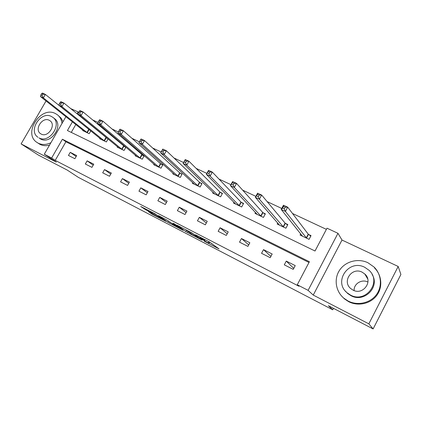 <?xml version="1.0" encoding="UTF-8"?>
<svg xmlns="http://www.w3.org/2000/svg" width="422" height="422" viewBox="0 0 422 422"><rect width="100%" height="100%" fill="white"/><g stroke="black" fill="none" stroke-linecap="round" stroke-linejoin="round"><path stroke-width="0.63" d="M204.19 241.168L219.023 248.901L209.323 241.911L195.507 234.79L203.895 239.575L204.707 240.334L199.938 238.061L208.922 243.431L204.19 241.168M148.391 211.601L152.12 214.191L165.999 221.365L154.842 213.696L140.716 206.479L145.769 209.787L152.152 213.063L150.211 211.533L156.573 214.998L162.971 219.604L148.391 211.601M308.988 262.473L65.895 141.771L55.213 160.371L51.632 158.007L44.278 154.215L65.906 116.688M373.106 328.933L368.833 323.843L398.178 266.467L400.9 274.479L373.106 328.933L328.427 305.728L332.731 309.795L78.402 177.393L67.23 170.077L38.581 155.196L21.1 143.907L56.358 162.148L44.278 154.215M398.178 266.467L341.999 240.039L313.251 295.083L368.833 323.843M313.251 295.083L308.102 290.357L297.273 284.766L309.389 261.714L62.414 139.244L51.632 158.007M55.213 160.371L298.929 286.243L297.273 284.766M185.812 231.599L202.149 240.139L191.968 232.928L176.887 225.153L185.812 231.599L186.513 230.312L192.406 234.679L199.965 238.884L192.501 233.413L187.173 230.444M183.09 230.28L167.914 222.304L158.503 215.631L166.843 220.015L172.292 223.655L176.95 226.034L173.025 223.185L174.697 224.05L183.18 230.117M46.045 100.969L21.1 143.907M332.731 309.795L333.48 308.35M295.226 265.607L286.269 261.097L284.291 264.837L293.237 269.373L295.226 265.607M272.174 254.002L263.507 249.634L261.545 253.311L270.207 257.7L272.174 254.002M249.85 242.761L241.453 238.53L239.511 242.144L247.904 246.395L249.85 242.761M228.223 231.873L220.078 227.774L218.153 231.319L226.287 235.444L228.223 231.873M207.249 221.313L199.358 217.341L197.449 220.827L205.34 224.826L207.249 221.313M186.914 211.074L179.255 207.218L177.367 210.652L185.015 214.529L186.914 211.074M167.181 201.141L159.743 197.396L157.87 200.772L165.303 204.538L167.181 201.141M148.022 191.493L140.8 187.859L138.949 191.182L146.16 194.837L148.022 191.493M129.417 182.125L122.401 178.596L120.565 181.866L127.571 185.416L129.417 182.125M111.339 173.025L104.519 169.591L102.699 172.814L109.509 176.264L111.339 173.025M93.763 164.179L87.138 160.84L85.334 164.01L91.954 167.365L93.763 164.179M76.677 155.576L70.231 152.331L68.443 155.454L74.884 158.714L76.677 155.576M326.396 229.357L292.504 213.49M281.732 208.447L267.131 201.61M255.869 196.341L242.645 190.148M230.924 184.662L218.992 179.076M206.854 173.395L196.135 168.378M183.612 162.512L174.028 158.028M161.157 151.999L152.643 148.017M139.429 141.829L131.938 138.326M118.387 131.98L111.883 128.937M98.02 122.443L92.455 119.837M80.544 116.25L80.359 116.572M75.796 124.522L71.276 132.397M300.707 233.825L300.068 235.033L309.068 239.358L311.035 235.629L308.598 234.463M277.729 222.985L277.17 224.029L285.889 228.223L287.841 224.557L285.478 223.428M255.484 212.456L254.988 213.368L263.439 217.43L265.369 213.827L263.08 212.735M233.936 202.222L233.493 203.04L241.685 206.975L243.599 203.436L241.379 202.375M213.047 192.29L212.646 193.018L220.59 196.837L222.484 193.355L220.331 192.327M192.78 182.642L192.421 183.301L200.128 187.004L202.006 183.581L199.917 182.584M173.12 173.263L172.788 173.864L180.268 177.462L182.13 174.091L180.104 173.125M154.03 164.153L153.724 164.701L160.993 168.193L162.834 164.881L160.866 163.942M135.488 155.296L135.209 155.802L142.267 159.194L144.092 155.934L142.182 155.022M117.474 146.687L117.21 147.151L124.073 150.454L125.883 147.241L124.021 146.35M107.494 138.458L106.37 137.925M108.085 138.949L106.381 141.95L99.713 138.743L99.956 138.31M89.496 129.87L89.2 129.728M90.772 130.899L89.184 133.684L82.691 130.567L82.923 130.161M63.907 109.224L63.448 109.008M70.601 108.544L78.117 111.925L77.026 113.829M78.661 112.379L78.117 111.925M72.42 121.842L67.425 130.525L315.018 251.011L327.008 228.191L337.969 233.313L308.102 290.357M341.999 240.039L337.969 233.313M65.895 141.771L62.414 139.244M286.269 261.097L293.754 268.392M263.507 249.634L270.892 256.412M241.453 238.53L248.716 244.876M220.078 227.774L227.205 233.751M199.358 217.341L206.332 223.001M179.255 207.218L186.076 212.598M159.743 197.396L166.41 202.528M140.8 187.859L147.315 192.764M122.401 178.596L128.757 183.296M104.519 169.591L110.728 174.107M87.138 160.84L93.193 165.181M70.231 152.331L76.145 156.509M208.98 243.325L209.745 242.138M209.518 242.333L211.976 243.605M185.474 229.563L186.513 230.312M174.423 225.39L180.785 228.845L176.913 226.187L172.276 223.818L174.423 225.39M301.973 235.951L302.147 235.618M282.619 208.093L284.317 208.885L285.225 207.181L283.526 206.39L282.619 208.093L281.2 209.444L283.463 205.208L287.704 207.181L285.436 211.427L281.2 209.444L302.484 236.193M310.782 236.114L308.239 234.163L287.704 207.181L285.225 207.181M306.63 238.187L285.436 211.427L284.317 208.885M283.463 205.208L283.526 206.39M354.111 290.558C353.652 283.816 361.765 278.8 367.968 282.033M348.134 301.039C357.492 305.871 369.941 303.233 376.213 294.925C382.559 286.675 381.525 274.337 374.071 267.047L367.921 262.732C358.088 258 345.539 261.329 339.684 270.048C333.744 278.71 335.527 291.291 343.898 298.243L348.134 301.039M341.683 296.117L344.473 298.908L348.693 301.688C357.998 306.499 370.384 303.877 376.624 295.622C382.933 287.408 381.905 275.139 374.483 267.88M372.157 274.553C380.196 287.118 364.049 303.123 350.919 295.648L347.67 293.485L345.375 291.064M350.418 295.015C365.758 303.719 382.195 281.785 368.997 270.259L364.735 267.3C348.83 258.786 332.995 281.722 347.153 292.842L350.418 295.015M362.197 272.206C352.011 266.699 341.741 281.368 350.751 288.579L352.971 290.072C362.925 295.658 373.444 281.405 364.83 274.026L362.197 272.206M61.997 123.461C61.549 119.706 59.982 116.788 57.297 114.705L55.372 113.534C40.644 105.584 22.714 133.516 36.93 142.409L38.228 143.185C42.105 145.041 46.33 144.888 50.898 142.726M37.162 142.567L40 144.377C42.859 145.796 46.03 146.044 49.511 145.126M63.015 121.705L61.095 118.102L57.577 114.921M52.729 117.269L54.301 118.471C64.271 125.033 51.03 145.004 40.639 139.017L39.003 137.894C49.421 143.897 62.725 123.846 52.729 117.269L51.405 116.467C40.807 110.685 27.789 130.852 38.001 137.292M49.205 120.265C42.395 116.514 33.976 129.496 40.533 133.663L41.214 134.075C47.95 137.915 56.485 124.981 50.023 120.755L49.205 120.265M256.634 195.94L258.269 196.71L259.171 195.038L257.531 194.278L255.342 197.317L257.578 193.165L261.666 195.064L259.424 199.231L255.342 197.317L279.512 225.158M287.598 225.005L285.103 223.117L261.666 195.064L259.171 195.038M283.526 227.083L259.424 199.231L258.269 196.71M257.578 193.165L257.531 194.278M231.578 184.229L233.155 184.968L234.046 183.327L232.469 182.594L230.401 185.617L232.617 181.55L236.557 183.385L234.337 187.463L230.401 185.617L257.262 214.46M265.148 214.249L262.695 212.424L236.557 183.385L234.046 183.327M261.149 216.333L234.337 187.463L233.155 184.968M232.617 181.55L232.469 182.594M207.402 172.925L208.927 173.637L209.808 172.034L208.283 171.321L206.337 174.333L208.526 170.34L212.329 172.113L210.135 176.116L206.337 174.333L235.692 204.095M243.383 203.831L240.973 202.059L212.329 172.113L209.808 172.034M239.464 205.91L210.135 176.116L208.927 173.637M208.526 170.34L208.283 171.321M184.066 162.011L185.538 162.697L186.408 161.125L184.936 160.439L183.101 163.435L185.269 159.521L188.94 161.23L186.772 165.155L183.101 163.435L214.777 194.046M222.283 193.724L219.915 192.005L188.94 161.23L186.408 161.125M218.438 195.803L186.772 165.155L185.538 162.697M185.269 159.521L184.936 160.439M161.52 151.466L162.945 152.136L163.805 150.591L162.38 149.926L160.65 152.906L162.797 149.061L166.347 150.717L164.195 154.568L160.65 152.906L194.489 184.293M201.816 183.929L199.49 182.257L166.347 150.717L163.805 150.591M198.039 186.002L164.195 154.568L162.945 152.136M162.797 149.061L162.38 149.926M140.579 139.766L139.729 141.28L141.101 141.924L141.956 140.405L140.579 139.766L141.069 138.954L144.503 140.552L142.378 144.335L138.949 142.726L174.798 174.829M181.951 174.418L179.667 172.793L144.503 140.552L141.956 140.405M178.242 176.486L142.378 144.335L141.101 141.924M138.949 142.726L139.729 141.28M119.495 129.934L118.651 131.421L119.98 132.044L120.824 130.556L119.495 129.934L120.054 129.174L123.377 130.72L121.272 134.439L117.954 132.883L155.676 165.64M162.665 165.192L160.418 163.609L123.377 130.72L120.824 130.556M159.025 167.249L121.272 134.439L119.98 132.044M117.954 132.883L118.651 131.421M99.086 120.423L98.252 121.884L99.539 122.485L100.373 121.024L99.086 120.423L99.713 119.711L102.931 121.209L100.847 124.859L97.64 123.351L137.103 156.715M143.928 156.224L102.931 121.209L100.373 121.024M140.352 158.276L100.847 124.859L99.539 122.485M97.64 123.351L98.252 121.884M79.331 111.218L78.508 112.653L79.753 113.233L80.576 111.798L79.331 111.218L80.022 110.548L83.134 111.999L81.077 115.586L77.965 114.125L119.051 148.038M125.724 147.515L83.134 111.999L80.576 111.798M122.211 149.557L81.077 115.586L79.753 113.233M77.965 114.125L78.508 112.653M60.193 102.298L59.375 103.706L60.583 104.271L61.401 102.857L60.193 102.298L60.942 101.67L63.959 103.073L61.918 106.602L58.906 105.189L101.502 139.608M108.027 139.049L63.959 103.073L61.401 102.857M104.577 141.08L61.918 106.602L60.583 104.271M58.906 105.189L59.375 103.706M41.646 93.652L40.834 95.04L42.005 95.588L42.817 94.196L41.646 93.652L42.448 93.067L45.37 94.428L43.355 97.893L40.433 96.522L84.437 131.4M89.933 130.224L45.37 94.428L42.817 94.196M87.423 132.84L43.355 97.893L42.005 95.588M40.433 96.522L40.834 95.04M209.47 241.991L208.816 243.199M208.737 241.611L208.141 242.703M204.855 239.601L204.591 240.086M204.095 239.205L203.895 239.575M188.017 231.509L187.452 232.543M170.066 222.299L169.549 223.243M168.52 221.202L167.914 222.304M177.129 225.791L176.913 226.187M146.107 209.175L145.769 209.787M144.398 208.289L144.097 208.827M152.4 213.685L152.12 214.191M150.728 212.82L150.49 213.252M308.461 234.363L306.493 238.087M308.239 234.163L306.272 237.892M285.341 223.322L283.389 226.983M285.103 223.117L283.151 226.783M262.943 212.63L261.007 216.228M262.695 212.424L260.759 216.022M241.231 202.27L239.321 205.804M240.973 202.059L239.063 205.593M220.184 192.221L218.29 195.697M219.915 192.005L218.021 195.486M199.77 182.478L197.892 185.896M199.49 182.257L197.612 185.68M179.951 173.02L178.089 176.38M179.667 172.793L177.804 176.159M160.713 163.836L158.867 167.144M160.418 163.609L158.572 166.922M142.024 154.911L140.199 158.171M141.723 154.684L139.893 157.944M123.868 146.244L122.053 149.451M123.556 146.012L121.742 149.224M106.212 137.815L104.419 140.974M105.896 137.583L104.102 140.742M89.042 129.623L87.264 132.73M88.72 129.385L86.943 132.497M205.05 239.701L204.765 240.223M367.726 278.984L364.83 274.026M347.67 293.485L347.153 292.842M343.898 298.243L344.473 298.908"/></g></svg>
